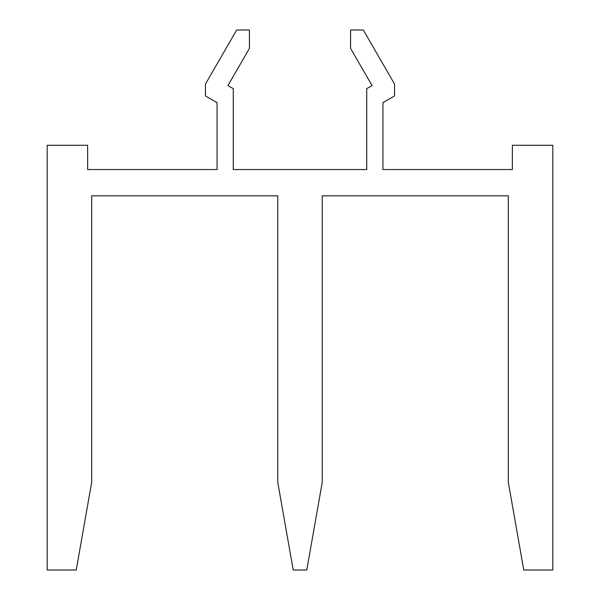 <?xml version="1.0" encoding="UTF-8"?>
<svg xmlns="http://www.w3.org/2000/svg" width="600" height="600" viewBox="0 0 600 600"><rect width="100%" height="100%" fill="white"/><g stroke="black" fill="none" stroke-linecap="round" stroke-linejoin="round"><path stroke-width="0.9" d="M47.19 145.282L87.637 145.282L87.637 169.553L217.08 169.553L217.08 102.645L205.447 95.933L205.447 84.09L236.678 30L249.435 30L249.435 48.345L227.947 85.567L233.257 88.635L233.257 169.553L366.743 169.553L366.743 88.635L372.053 85.567L350.565 48.345L350.565 30L363.322 30L394.553 84.09L394.553 95.933L382.92 102.645L382.92 169.553L512.362 169.553L512.362 145.282L552.81 145.282L552.81 570L523.77 570L508.312 482.325L508.312 195.84L322.245 195.84L322.245 482.325L306.788 570L293.212 570L277.755 482.325L277.755 195.84L91.688 195.84L91.688 482.325L76.23 570L47.19 570L47.19 145.282"/></g></svg>
